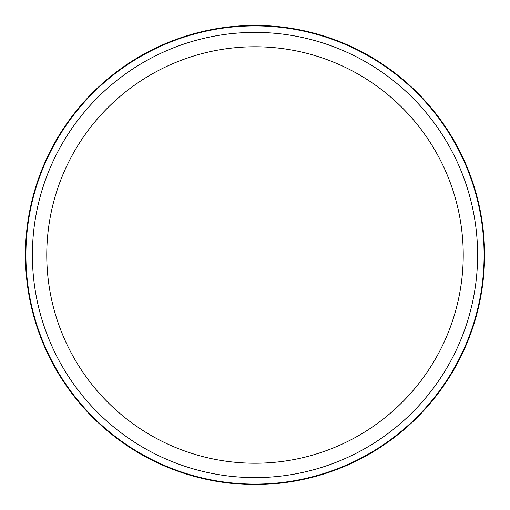 <?xml version="1.0" encoding="UTF-8"?>
<svg xmlns="http://www.w3.org/2000/svg" width="510" height="510" viewBox="0 0 510 510"><rect width="100%" height="100%" fill="white"/><g stroke="black" fill="none" stroke-linecap="round" stroke-linejoin="round"><path stroke-width="0.76" d="M354.832 437.739A208.233 208.233 0 0 0 437.739 155.167A208.233 208.233 0 0 0 155.167 72.261A208.233 208.233 0 0 0 72.261 354.832A208.233 208.233 0 0 0 354.832 437.739M361.724 450.356A222.609 222.609 0 0 0 450.356 148.276A222.609 222.609 0 0 0 148.276 59.645A222.609 222.609 0 0 0 59.645 361.724A222.609 222.609 0 0 0 361.724 450.356M145.165 53.945A229.098 229.098 0 0 1 456.055 145.165A229.098 229.098 0 0 1 364.835 456.055A229.098 229.098 0 0 1 53.945 364.835A229.098 229.098 0 0 1 145.165 53.945M365.058 456.463A229.564 229.564 0 0 0 456.463 144.942A229.564 229.564 0 0 0 144.942 53.537A229.564 229.564 0 0 0 53.537 365.058A229.564 229.564 0 0 0 365.058 456.463"/></g></svg>
